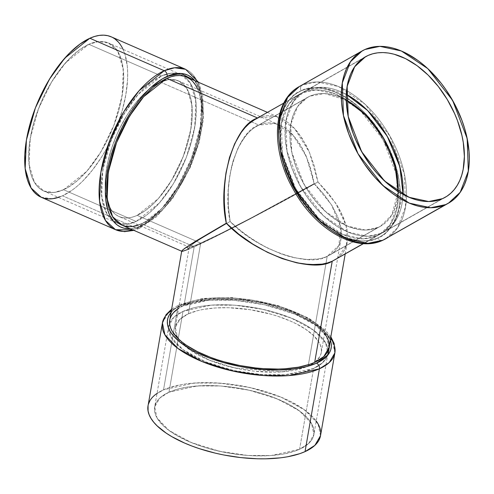 <?xml version="1.0" encoding="UTF-8"?>
<svg xmlns="http://www.w3.org/2000/svg" width="494" height="494" viewBox="0 0 494 494"><rect width="100%" height="100%" fill="white"/><g stroke="black" fill="none" stroke-linecap="round" stroke-linejoin="round"><path stroke-width="0.37" stroke-dasharray="2.47 1.85" d="M194.803 80.664A83.029 39.094 -66.4 0 1 193.833 157.277A83.029 39.094 -66.4 0 1 141.235 225.826A83.029 39.094 113.6 0 1 130.15 228.734L136.677 227.543L145.915 223.387L150.676 220.256L160.247 212.025L164.971 207.011L174.061 195.414L182.391 182.119L189.634 167.627L192.765 160.105L197.878 144.878L201.311 129.891L202.935 115.72L202.688 102.906L201.861 97.164L198.841 87.29L194.803 80.664L201.305 94.601L202.898 116.423L198.285 143.402L188.313 170.541L175.5 193.327L162.464 209.752L141.235 225.826A4.489 3.514 65.8 0 1 139.456 228.327A4.489 3.514 65.8 0 1 136.906 228.277L162.02 208.345L177.315 187.306L191.376 158.599L200.354 126.433L201.595 97.905L195.68 78.54L185.59 69.296A87.518 41.206 113.6 0 1 195.568 146.49A87.518 41.206 113.6 0 1 136.906 228.277L132.769 229.883A87.518 41.206 -66.4 0 0 136.906 228.277A87.518 41.206 -66.4 0 1 115.553 229.71M320.513 435.689L318.031 423.864L304.934 410.144L280.845 397.077L250.106 387.58L219.546 383.097L194.247 383.023L163.526 389.834L177.896 307.021A87.518 35.593 9.8 0 1 277.572 308.12A87.518 35.593 9.8 0 1 334.883 352.877L332.4 341.051L319.303 327.331L295.208 314.258L264.475 304.767L233.915 300.284L208.616 300.21L177.896 307.021A4.489 3.514 65.8 0 1 179.668 304.514A4.489 3.514 65.8 0 1 182.224 304.563L207.641 298.425L253.286 300.29L280.425 306.712L304.81 316.679L322.02 328.491L330.282 340.002L328.356 336.081L322.545 328.998L313.918 322.1L302.816 315.654L289.657 309.905L282.463 307.367L267.186 303.075L251.23 299.963L235.193 298.16L219.707 297.728L212.358 298.03L198.786 299.673L192.703 300.988L182.224 304.563L174.32 309.263L171.091 312.381A83.029 33.765 9.8 0 1 182.224 304.563A83.029 33.765 -170.2 0 1 267.625 303.18A83.029 33.765 -170.2 0 1 330.282 340.002M382.665 240.319A4.489 3.514 65.8 0 1 377.78 237.954C386.481 235.249 393.354 226.11 398.386 210.524C403.172 192.604 399.238 170.158 386.592 143.186C371.692 117.232 355.192 100.436 337.112 92.804C320.834 86.808 308.861 86.141 301.186 90.81A4.489 3.514 65.8 0 1 302.174 85.098L317.167 81.942L338.612 86.58L365.01 104.197L389.852 135.98L404.401 174.123L405.549 206.745L397.442 227.913L385.721 238.775A87.518 54.303 -119.6 0 0 391.013 138.067A87.518 54.303 -119.6 0 0 302.174 85.098L364.936 49.505L299.37 86.518M160.322 82.053L258.899 125.093L263.08 123.617L267.347 122.895L271.663 122.944L275.985 123.759L280.265 125.334L284.47 127.65L288.558 130.688L296.215 138.808L302.946 149.379L308.497 161.995L312.646 176.173L314.147 183.675L251.329 217.86L222.214 232.779L200.694 243.097L137.19 215.372L158.444 198.502L171.387 180.699L183.286 156.407L190.882 129.193L191.931 105.049L186.93 88.667L178.39 80.843L169.09 79.546L160.322 82.053L168.3 79.651L172.023 79.435L175.524 79.892L178.766 81.016L181.718 82.788L184.355 85.19L186.646 88.21L188.572 91.81L191.264 100.615L192.32 111.273L191.703 123.364L189.437 136.43L185.608 149.972L180.359 163.465L173.9 176.383L166.472 188.245L158.364 198.588L154.153 203.059L145.613 210.401L137.19 215.372L133.133 216.903L129.218 217.774L125.495 217.984L121.993 217.527L118.751 216.409L115.8 214.637L113.163 212.229L110.872 209.215L107.396 201.466L105.512 191.684L105.29 180.254L105.809 174.061L108.075 160.995L111.91 147.453L117.152 133.96L120.246 127.396L127.224 114.948L135.029 103.789L143.365 94.366L151.905 87.024L160.322 82.053L258.899 125.093L254.842 127.322L250.952 130.274L247.272 133.917L243.826 138.227L237.787 148.657L233.063 161.155L229.846 175.253L228.247 190.394L228.339 206.004L230.118 221.485L201.404 238.349L194.333 242.894L189.393 246.772L189.326 247.222L190.054 247.247L191.573 246.839L200.694 243.097L188.43 313.789L180.088 319.093L175.339 327.275L177.439 337.279L188.523 348.888L208.906 359.947L234.916 367.981L282.179 371.84L308.176 366.073L327.213 256.33L322.829 257.924L317.957 258.986L306.941 259.474L294.591 257.775L281.37 253.953L267.797 248.161L254.391 240.615L241.671 231.606L230.118 221.485L235.718 226.66L247.914 236.274L261.042 244.592L267.797 248.161L281.37 253.953L288.058 256.12L294.591 257.775L306.941 259.474L317.957 258.986L322.829 257.924L327.213 256.33L378.237 227.394L365.554 230.062L347.406 226.141L325.064 211.234L304.045 184.342L291.738 152.066L290.762 124.463L297.629 106.55L307.546 97.361L309.917 96.157L258.899 125.093L275.294 123.574L292.485 134.424L306.329 156.481L314.147 183.675L310.757 168.923L305.885 155.462L299.716 143.816L292.485 134.424L288.558 130.688L284.47 127.65L280.265 125.334L275.985 123.759L271.663 122.944L267.347 122.895L263.08 123.617L258.899 125.093C237.515 130.984 221.689 183.99 230.118 221.485L228.339 206.004L228.247 190.394L228.839 182.724L231.254 168.034L233.063 161.155L237.787 148.657L240.652 143.155L247.272 133.917L250.952 130.274L254.842 127.322L309.917 96.157L324.632 93.533L346.263 100.066L339.02 96.713L328.596 93.922L323.582 93.496L318.772 93.73L314.203 94.62L309.917 96.157L258.899 125.093L160.322 82.053A74.051 34.87 -66.4 0 0 159.76 82.313A74.051 34.87 -66.4 0 1 160.322 82.053A74.051 34.87 113.6 0 1 190.777 129.811A74.051 34.87 113.6 0 1 137.19 215.372A74.051 34.87 -66.4 0 1 119.128 216.576A74.051 34.87 -66.4 0 1 107.538 201.916A74.051 34.87 -66.4 0 1 116.806 134.763A74.051 34.87 -66.4 0 1 159.76 82.313A74.051 34.87 -66.4 0 0 116.806 134.763A74.051 34.87 -66.4 0 0 107.538 201.916A74.051 34.87 -66.4 0 0 137.19 215.372L200.694 243.097L222.214 232.779L251.329 217.86L314.147 183.675L316.802 186.337L314.147 183.675C280.685 202.873 218.286 235.552 200.694 243.097L188.43 313.789L197.773 310.603L203.201 309.429L215.304 307.966L228.673 307.731L249.97 309.689L271.126 314.252L277.832 316.29L290.318 321.026L295.986 323.681L305.891 329.43L313.579 335.587L318.766 341.904L320.347 345.053L321.236 348.147L321.427 351.166L320.909 354.075L319.698 356.847L315.221 361.886L312.004 364.097L303.767 367.802L293.399 370.438L287.539 371.321L274.738 372.173L253.805 371.13L239.473 368.925L225.474 365.609L212.358 361.305L200.62 356.186L190.715 350.437L183.021 344.281L180.1 341.126L176.253 334.815L175.364 331.715L175.179 328.701L175.691 325.787L176.908 323.014L178.809 320.402L184.595 315.771L188.43 313.789A74.051 30.115 -170.2 0 1 272.774 314.727A74.051 30.115 -170.2 0 1 321.267 352.593A74.051 30.115 -170.2 0 1 314.406 362.51A74.051 30.115 -170.2 0 1 308.176 366.073L327.213 256.33L378.237 227.394L373.952 228.932L369.382 229.821L364.566 230.056L359.558 229.636L349.135 226.839L338.52 221.547L328.121 213.951L318.327 204.355L309.534 193.123L302.062 180.681L296.202 167.515L292.189 154.134L290.163 141.043L290.213 128.749L292.331 117.72L294.146 112.817L296.437 108.39L299.191 104.475L302.377 101.109L305.965 98.331L309.917 96.157A74.051 45.948 -119.6 0 1 346.263 100.066M178.39 80.843L280.265 125.334M88.803 44.312L161.371 75.996L170.936 73.26L181.082 74.674L190.4 83.202L195.852 101.079L194.71 127.415L186.423 157.111L173.443 183.607L159.321 203.028L136.14 221.429L63.572 189.739L86.746 171.338L100.869 151.917L113.848 125.42L122.135 95.731L123.284 69.395L117.825 51.518L108.513 42.99L98.368 41.576L88.803 44.312L79.614 49.727L70.302 57.736L61.213 68.024L52.697 80.189L45.084 93.774L41.706 100.937L35.988 115.652L33.691 123.068L31.807 130.422L29.331 144.674L28.658 157.87L29.813 169.491L31.066 174.573L32.752 179.1L34.852 183.027L37.353 186.318L40.23 188.943L43.453 190.875L46.986 192.098L50.808 192.598L54.871 192.37L59.138 191.413L68.123 187.368L77.416 180.625L86.666 171.437L91.162 166.027L99.677 153.862L107.284 140.277L113.706 125.797L118.677 110.983L120.561 103.629L123.037 89.377L123.71 76.181L122.555 64.56L119.622 54.951L117.516 51.024L115.016 47.733L112.138 45.108L108.921 43.176L105.383 41.953L101.566 41.453L97.503 41.681L93.236 42.638L88.803 44.312L161.371 75.996L152.189 81.417L142.871 89.42L133.781 99.708L129.434 105.586L121.333 118.523L114.281 132.62L108.557 147.335L106.266 154.752L104.382 162.106L101.906 176.364L101.233 189.554L102.388 201.175L105.321 210.784L107.426 214.711L109.927 218.008L112.805 220.633L116.022 222.566L119.56 223.788L123.377 224.282L127.44 224.054L131.707 223.097L136.14 221.429L126.575 224.165L116.43 222.751L107.118 214.217L101.659 196.346L102.808 170.01L111.094 140.315L124.074 113.818L138.197 94.397L161.371 75.996A80.788 38.038 -66.4 0 1 183.706 76.088A80.788 38.038 -66.4 0 1 189.356 148.885A80.788 38.038 -66.4 0 1 136.14 221.429L63.572 189.739A80.788 38.038 113.6 0 0 122.018 96.404A80.788 38.038 113.6 0 0 88.803 44.312L65.622 62.713L51.5 82.134L38.52 108.631L30.233 138.32L29.09 164.656L34.543 182.533L43.861 191.061L54.007 192.475L63.572 189.739L136.14 221.429L145.329 216.008L149.991 212.309L159.241 203.12L168.084 191.839L172.245 185.546L176.185 178.902L183.237 164.805L186.275 157.487L191.252 142.673L193.135 135.319L195.612 121.061L196.285 107.871L195.13 96.244L193.876 91.168L192.191 86.641L190.091 82.714L187.59 79.417L184.713 76.792L181.489 74.86L177.957 73.637L174.135 73.143L170.072 73.371L165.805 74.322L161.371 75.996L88.803 44.312A80.788 38.038 113.6 0 0 30.35 137.647A80.788 38.038 113.6 0 0 63.572 189.739M189.393 246.772L189.326 247.222L190.258 245.889L194.333 242.894L201.404 238.349L230.118 221.485C192.895 242.375 176.71 254.262 200.694 243.097L193.87 246.006L189.369 247.247L119.128 216.576M299.599 449.25L313.616 368.45L285.26 374.736L261.906 374.668L233.699 370.531L205.325 361.769L183.089 349.703L170.998 337.038L168.707 326.12L173.888 317.204L182.984 311.418L168.967 392.211L159.871 397.997L154.69 406.92L156.981 417.831L169.065 430.496L191.308 442.562L219.682 451.325L247.883 455.462L271.243 455.536L299.599 449.25L307.287 444.674L310.09 442.031L312.165 439.185L313.492 436.159L314.054 432.985L313.851 429.687L312.881 426.31L311.152 422.876L308.682 419.425L301.624 412.589L297.104 409.273L286.298 402.999L273.497 397.411L266.494 394.941L251.637 390.76L236.107 387.734L220.509 385.981L205.442 385.561L191.481 386.487L179.161 388.735L168.967 392.211L164.786 394.366L161.279 396.781L158.475 399.424L156.4 402.27L155.073 405.302L154.511 408.476L154.715 411.768L155.684 415.145L157.413 418.579L163.069 425.476L166.941 428.866L176.586 435.393L188.449 441.352L202.071 446.52L209.382 448.743L224.647 452.362L240.288 454.764L248.056 455.474L255.694 455.857L270.28 455.604L283.482 454.005L294.788 451.133L299.599 449.25L313.616 368.45L321.304 363.88L324.107 361.238L326.188 358.391L327.51 355.359L328.072 352.185L327.868 348.894L326.898 345.516L325.169 342.083L322.699 338.631L315.641 331.795L305.996 325.268L300.321 322.205L294.14 319.309L280.512 314.141L273.201 311.918L257.936 308.299L242.295 305.897L234.527 305.187L226.888 304.804L212.303 305.057L199.101 306.657L193.185 307.941L182.984 311.418L211.346 305.125L234.699 305.199L262.907 309.337L291.281 318.099L313.517 330.165L325.608 342.83L327.899 353.741L322.712 362.664L313.616 368.45A80.788 32.857 -170.2 0 1 218.107 366.369A80.788 32.857 -170.2 0 1 169.578 323.156A80.788 32.857 -170.2 0 1 182.984 311.418L168.967 392.211A80.788 32.857 9.8 0 0 188.449 441.352A80.788 32.857 9.8 0 0 299.599 449.25L308.694 443.458L313.881 434.541L311.584 423.624L299.5 410.959L277.264 398.893L248.89 390.13L220.682 385.993L197.322 385.925L168.967 392.211L182.984 311.418L175.296 315.987L172.492 318.63L170.418 321.477L169.09 324.502L168.528 327.676L168.732 330.974L169.708 334.352L171.437 337.785L173.9 341.237L180.958 348.072L185.478 351.388L196.285 357.662L209.086 363.251L223.399 367.944L238.67 371.562L254.305 373.964L269.712 375.063L284.297 374.804L297.499 373.211L303.421 371.926L313.616 368.45L299.599 449.25A80.788 32.857 9.8 0 0 280.117 400.103A80.788 32.857 9.8 0 0 168.967 392.211M362.997 58.329L306.811 90.192L322.81 87.327L346.313 94.379L338.557 90.803L332.82 88.926L327.189 87.753L321.724 87.29L316.469 87.549L311.486 88.519L306.811 90.192L362.997 58.329L304.224 91.507L293.405 101.529L285.915 121.067L286.983 151.183L300.408 186.392L323.335 215.73L347.708 231.995L367.505 236.274L381.343 233.359L442.568 198.637L381.343 233.359L385.653 230.994L389.568 227.962L393.039 224.295L396.046 220.021L398.547 215.186L400.523 209.839L401.962 204.028L403.067 194.451L396.194 219.768L383.931 232.05L381.343 233.359L442.568 198.637M121.876 225.122L132.022 226.536L141.587 223.807L194.198 246.778L188.906 249.081L210.864 238.886L240.967 223.665L284.655 200.441L317.969 181.959L328.813 193.79L337.476 205.967L343.626 218.008L347.035 229.463L347.659 234.823L347.56 239.88L346.732 244.573L345.189 248.865L342.941 252.706L340.008 256.065L336.426 258.912L340.008 256.065L342.941 252.706L345.189 248.865L346.732 244.573L347.56 239.88L347.659 234.823L347.035 229.463L345.683 223.838L340.885 212.031L337.476 205.967L328.813 193.79L317.969 181.959L314.27 165.861L308.954 151.176L305.749 144.544L298.407 133.016L294.331 128.224L290.052 124.155L285.594 120.839L281.006 118.313L276.331 116.59L271.62 115.707L266.914 115.652L262.258 116.436L257.541 117.986L302.223 92.798L316.055 89.889L335.852 94.169L360.225 110.428L383.153 139.765L396.583 174.981L397.645 205.09L390.155 224.628L379.336 234.65L363.288 243.598L376.749 235.965L362.911 238.874L343.114 234.594L318.747 218.336L295.813 188.998L282.389 153.782L281.327 123.673L288.811 104.135L299.63 94.113L302.223 92.798L306.891 91.124L311.881 90.149L317.129 89.896L322.594 90.353L328.226 91.532L333.963 93.403L345.547 99.183L356.89 107.464L367.573 117.936L377.169 130.188L381.448 136.844L388.753 150.874L394.163 165.428L397.472 179.94L398.3 187.004L398.244 200.416L397.367 206.634L395.935 212.445L393.953 217.792L391.452 222.627L388.451 226.894L384.974 230.568L381.059 233.6L376.749 235.965L372.075 237.645L367.091 238.614L361.836 238.868L356.372 238.411L350.74 237.237L345.003 235.36L339.211 232.798L327.695 225.733L316.629 216.316L306.441 204.899L301.797 198.576L293.646 185.003L287.261 170.646L282.877 156.042L280.672 141.759L280.722 128.347L281.599 122.129L283.037 116.318L285.013 110.971L287.514 106.142L290.521 101.869L293.992 98.195L297.907 95.163L302.223 92.798A80.788 50.129 -119.6 0 1 351.524 103.209A80.788 50.129 -119.6 0 1 398.164 185.441A80.788 50.129 -119.6 0 1 376.749 235.965L363.288 243.598M41.163 197.23L52.154 198.761L62.516 195.803L136.906 228.277A87.518 41.206 113.6 0 0 200.231 127.162A87.518 41.206 113.6 0 0 164.243 70.728M328.948 347.683L326.658 336.766L314.567 324.101L292.331 312.041L263.957 303.279L235.749 299.136L212.395 299.068L184.04 305.354L194.198 246.778C213.396 238.553 281.463 202.904 317.969 181.959L284.655 200.441L249.439 219.25L217.675 235.521L194.198 246.778L184.04 305.354L194.235 301.877L206.548 299.636L213.359 299L220.509 298.703L235.576 299.123L243.351 299.839L258.986 302.242L274.256 305.86L281.568 308.083L288.564 310.553L301.371 316.148L312.177 322.415L316.697 325.731L320.563 329.127L324.558 333.592A80.788 32.857 9.8 0 0 260.14 302.47A80.788 32.857 9.8 0 0 184.04 305.354L194.198 246.778L184.25 250.859L182.589 251.304L181.798 251.279L181.866 250.785M334.771 259.924L336.426 258.912M257.541 117.986L262.258 116.436L266.914 115.652L271.62 115.707L276.331 116.59L281.006 118.313L285.594 120.839L290.052 124.155L294.331 128.224L302.223 138.468L308.954 151.176L314.27 165.861L317.969 181.959L309.435 152.288L294.331 128.224L275.578 116.393L257.695 118.054L302.223 92.798L255.065 119.387M321.594 222.88L333.252 231.396L339.205 234.699L345.158 237.33L351.055 239.257L356.841 240.467L362.46 240.936L367.857 240.677L372.982 239.676L377.78 237.954L382.214 235.521L386.24 232.402L389.809 228.636L392.897 224.245L395.466 219.274L397.503 213.779L398.973 207.807L399.874 201.416L400.196 194.673L399.084 180.372L395.682 165.453L393.162 157.944L386.592 143.186L382.615 136.078L373.445 122.74L362.979 111.008L357.378 105.883L345.714 97.374L333.814 91.433L327.917 89.507L322.131 88.296L316.512 87.827L311.109 88.086L305.99 89.087L301.186 90.81L296.752 93.243L292.732 96.361L289.157 100.128L286.075 104.524L283.5 109.489L281.469 114.985L279.993 120.956L278.77 134.09L279.036 141.13M300.753 199.527L310.615 212.117M149.91 400.733L152.158 397.651L155.196 394.786L163.526 389.834L168.732 387.79L180.983 384.678L187.911 383.634L203.034 382.628L211.086 382.671L227.777 383.857L236.262 384.987L253.082 388.265L269.181 392.792L283.939 398.386L290.633 401.523L302.34 408.316L311.43 415.59L316.222 421.049A87.518 35.593 9.8 0 0 246.667 386.851A87.518 35.593 9.8 0 0 163.526 389.834L177.896 307.021A4.489 3.514 65.8 0 1 179.68 304.508A4.489 3.514 65.8 0 1 182.224 304.563A83.029 33.765 9.8 0 0 171.091 312.381M317.556 423.055L319.427 426.779M320.483 430.435L320.52 435.646M148.064 405.728L148.472 404.012M148.052 405.765A87.518 35.593 -170.2 0 1 163.526 389.834L177.896 307.021A4.489 3.514 65.8 0 1 182.224 304.563M162.421 322.953L168.04 313.289L177.896 307.021A87.518 35.593 -170.2 0 0 162.421 322.953M326.219 336.025L327.948 339.458M329.127 346.127L328.955 347.646M169.763 320.026L170.14 318.445M184.04 305.354A80.788 32.857 -170.2 0 0 178.637 308.275L184.04 305.354A80.788 32.857 -170.2 0 0 169.757 320.063M118.251 41.959L120.962 45.522L123.241 49.783L125.068 54.686L127.291 66.239L127.668 72.779L127.551 79.744L125.84 94.681L122.222 110.483L116.831 126.532L109.878 142.216L105.901 149.731L101.634 156.931L92.409 170.115L82.56 181.255L77.521 185.923L72.47 189.931L62.516 195.803A87.518 41.206 -66.4 0 0 121.178 114.015A87.518 41.206 -66.4 0 0 111.206 36.822L115.139 39.112M62.516 195.803L58.385 197.402A87.518 41.206 113.6 0 0 62.516 195.803L136.906 228.277A4.489 3.514 65.8 0 0 139.45 228.333A4.489 3.514 65.8 0 0 141.235 225.826A4.489 3.514 65.8 0 1 136.906 228.277L62.516 195.803A87.518 41.206 -66.4 0 0 115.392 130.12A87.518 41.206 -66.4 0 0 123.037 49.332M186.541 77.058L186.936 77.237M190.159 79.17L193.031 81.794M197.637 89.019L199.323 93.545L201.373 104.209L201.62 116.677L201.052 123.438L198.582 137.69L196.692 145.051L191.721 159.865L188.677 167.182L181.631 181.279L177.692 187.924L169.176 200.095L164.681 205.498L160.087 210.376L150.769 218.385L146.138 221.436L138.499 225.036A80.788 38.038 113.6 0 0 141.587 223.807L194.198 246.778L141.587 223.807A80.788 38.038 -66.4 0 0 195.735 148.305A80.788 38.038 -66.4 0 0 186.528 77.052M267.427 112.373L281.006 118.313M137.19 215.372L200.694 243.097L188.43 313.789A74.051 30.115 9.8 0 0 178.451 338.921A74.051 30.115 9.8 0 0 236.99 368.425A74.051 30.115 9.8 0 0 308.176 366.073L327.213 256.33L382.189 225.227L385.777 222.448L388.963 219.083L391.711 215.168L394.008 210.734L397.139 200.508L398.158 191.573L391.878 214.89L380.608 226.19L378.237 227.394A74.051 45.948 -119.6 0 1 302.062 180.681A74.051 45.948 -119.6 0 1 309.917 96.157M331.066 254.219L334.352 251.613L337.038 248.531L339.1 245.005L340.514 241.072L341.274 236.768L341.366 232.137L340.792 227.221L337.668 216.724L332.03 205.683L324.089 194.525L316.802 186.337L324.089 194.525L332.03 205.683L337.668 216.724L340.792 227.221L341.366 232.137L341.274 236.768L340.514 241.072L339.1 245.005L337.038 248.531L334.352 251.613L331.066 254.219M346.313 94.379A80.788 50.129 60.4 0 0 306.811 90.192L302.501 92.557L298.586 95.595L295.109 99.263L292.108 103.536L289.608 108.365L287.625 113.713L286.193 119.523L285.316 125.742L285.26 139.154L287.471 153.436L291.849 168.04L298.24 182.403L306.391 195.97L315.987 208.227L326.67 218.694L338.013 226.974L349.598 232.754L355.334 234.631L360.966 235.805L366.431 236.268L371.679 236.008L376.669 235.039L381.343 233.359A80.788 50.129 60.4 0 0 403.067 194.451M364.936 49.505L302.174 85.098A4.489 3.514 65.8 0 0 301.186 90.81C292.485 93.514 285.618 102.653 280.58 118.239C275.8 136.165 279.728 158.605 292.374 185.577C307.28 211.531 323.774 228.327 341.86 235.959C358.131 241.955 370.105 242.622 377.78 237.954A83.029 51.518 60.4 0 0 386.592 143.186A83.029 51.518 60.4 0 0 301.186 90.81A4.489 3.514 65.8 0 1 302.174 85.098A87.518 54.303 -119.6 0 1 389.785 135.856A87.518 54.303 -119.6 0 1 388.383 237.095M382.683 240.312A4.489 3.514 65.8 0 1 377.78 237.954A4.489 3.514 65.8 0 0 382.918 240.195M330.585 338.236A87.518 35.593 9.8 0 0 261.036 304.032A87.518 35.593 9.8 0 0 177.896 307.021A87.518 35.593 -170.2 0 0 171.393 310.615M314.147 183.675L331.474 204.788L340.792 227.221L338.81 245.598L327.213 256.33C308.892 268.088 255.491 248.92 230.118 221.485M306.811 90.192A80.788 50.129 60.4 0 0 298.24 182.403A80.788 50.129 60.4 0 0 381.343 233.359M317.969 181.959L335.599 203.022L346.201 225.69L346.51 245.376L337.112 258.442M376.749 235.965A80.788 50.129 -119.6 0 1 293.646 185.003A80.788 50.129 -119.6 0 1 302.223 92.798M301.186 90.81A83.029 51.518 60.4 0 0 292.374 185.577A83.029 51.518 60.4 0 0 377.78 237.954M157.024 393.428A87.518 35.593 -170.2 0 1 163.526 389.834M130.15 228.734A83.029 39.094 113.6 0 0 141.235 225.826M197.767 89.303A80.788 38.038 -66.4 0 1 190.141 163.786A80.788 38.038 -66.4 0 1 141.587 223.807M398.158 191.573A74.051 45.948 -119.6 0 1 378.237 227.394M182.984 311.418A80.788 32.857 -170.2 0 1 271.447 311.436A80.788 32.857 -170.2 0 1 328.072 350.654A80.788 32.857 -170.2 0 1 313.616 368.45M188.43 313.789A74.051 30.115 -170.2 0 1 285.094 318.883A74.051 30.115 -170.2 0 1 314.406 362.51A74.051 30.115 -170.2 0 1 308.176 366.073M136.14 221.429A80.788 38.038 -66.4 0 1 119.252 223.708A80.788 38.038 -66.4 0 1 106.352 154.443A80.788 38.038 -66.4 0 1 161.371 75.996M198.569 82.313L202.694 95.046L203.442 119.11L199.156 142.371L190.462 167.065L172.647 198.458L156.419 216.817L139.45 228.333L133.917 230.383M330.844 336.772L325.194 330.035L308.738 318.124L277.542 305.397L232.094 297.549L202.861 298.425L179.68 304.508L171.653 309.151M181.082 74.674L108.513 42.99M189.258 247.043L175.339 327.275M168.707 326.12L154.69 406.92M365.455 56.779L304.224 91.507M307.546 97.361L256.491 126.316M345.201 254.015L347.251 242.202M379.336 234.65L363.535 243.616M283.828 103.073L299.63 94.113M380.608 226.19L329.554 255.151M445.156 197.322L383.931 232.05M327.899 353.741L313.881 434.541M340.99 238.898L321.267 352.593M116.43 222.751L43.861 191.061"/><path stroke-width="0.74" d="M198.569 82.313L185.59 69.296A87.518 41.206 113.6 0 0 164.243 70.728A87.518 41.206 -66.4 0 0 101.536 168.503A87.518 41.206 -66.4 0 0 132.769 229.883L115.553 229.71L105.463 220.472L99.553 201.107L100.795 172.573L109.767 140.407L123.827 111.7L139.129 90.668L164.243 70.728L89.852 38.248A87.518 41.206 -66.4 0 1 111.206 36.822L185.59 69.296L174.604 67.764L164.243 70.728A4.489 3.514 65.8 0 1 167.17 76.354L180.965 73.452L194.803 80.664L191.153 77.169L187.844 75.187L184.206 73.927L180.285 73.421L176.111 73.655L171.721 74.637L162.489 78.787L152.936 85.721L148.151 90.155L138.808 100.72L134.337 106.766L130.058 113.231L122.234 127.193L115.639 142.068L110.526 157.296L108.587 164.854L106.049 179.507L105.358 193.068L105.716 199.273L107.828 210.234L109.557 214.884L111.718 218.922L114.293 222.306L117.245 225.005L120.561 226.993L124.192 228.247L130.15 228.734A83.029 39.094 113.6 0 1 109.038 162.952A83.029 39.094 113.6 0 1 167.17 76.354A83.029 39.094 -66.4 0 1 194.803 80.664M171.437 311.98L169.306 314.906L167.941 318.013L167.361 321.279L167.577 324.663L168.571 328.133L170.35 331.665L172.888 335.21L180.137 342.237L190.054 348.943L195.89 352.092L209.048 357.841L223.757 362.664L239.448 366.381L247.475 367.783L263.512 369.586L278.999 370.018L293.343 369.061L306.002 366.758L316.481 363.183A83.029 33.765 -170.2 0 0 330.282 340.002L328.251 354.569L316.481 363.183A4.489 3.514 65.8 0 1 319.408 368.808L329.263 362.54L334.883 352.877L334.179 343.614L330.844 336.772M388.383 237.095A87.518 54.303 -119.6 0 1 382.918 240.195A4.489 3.514 65.8 0 1 382.683 240.312C355.68 253.206 315.172 229.018 293.819 190.264C270.551 150.547 271.817 101.264 299.37 86.518A87.518 54.303 60.4 0 0 294.078 187.22A87.518 54.303 60.4 0 0 382.918 240.195A87.518 54.303 60.4 0 1 292.893 184.984A87.518 54.303 60.4 0 1 302.174 85.098A87.518 54.303 60.4 0 0 299.37 86.518L287.65 97.38L279.542 118.541L280.691 151.164L295.239 189.313L320.081 221.096L346.479 238.713L367.925 243.344L382.918 240.195L445.674 204.602A87.518 54.303 -119.6 0 1 355.649 149.392A87.518 54.303 -119.6 0 1 364.936 49.505A87.518 54.303 -119.6 0 1 454.962 104.709A87.518 54.303 -119.6 0 1 445.674 204.602L440.611 206.418L435.214 207.468L429.521 207.746L423.599 207.245L417.498 205.973L411.286 203.942L405.012 201.169L398.738 197.686L392.532 193.518L386.444 188.714L374.878 177.371L364.479 164.094L359.848 156.888L355.649 149.392L348.727 133.837L343.978 118.017L342.484 110.199L341.589 102.542L341.311 95.126L341.65 88.012L342.601 81.282L344.151 74.983L346.294 69.191L349.005 63.954L352.259 59.329L356.026 55.353L360.262 52.068L364.936 49.505L370 47.69L375.397 46.634L381.09 46.356L387.012 46.856L393.113 48.128L399.325 50.16L405.599 52.932L418.078 60.583L424.167 65.393L430.07 70.79L441.105 83.159L446.131 90.013L454.962 104.709L461.884 120.27L464.539 128.187L466.632 136.091L469.022 151.559L469.3 158.982L468.96 166.089L468.016 172.826L466.46 179.118L464.317 184.91L461.606 190.147L458.352 194.778L454.585 198.755L450.349 202.04L445.674 204.602L430.688 207.752L409.236 203.12L382.838 185.503L357.996 153.72L343.454 115.571L342.299 82.949L350.413 61.787L362.133 50.925L364.936 49.505L379.929 46.35L401.375 50.987L427.773 68.604L452.615 100.387L467.157 138.53L468.312 171.152L460.198 192.32L448.478 203.176L382.918 240.195A87.518 54.303 -119.6 0 0 385.721 238.775L382.918 240.195A4.489 3.514 65.8 0 1 382.665 240.319M368.042 55.47A80.788 50.129 60.4 0 1 451.139 106.432A80.788 50.129 60.4 0 1 442.568 198.637A80.788 50.129 -119.6 0 1 359.471 147.675A80.788 50.129 -119.6 0 1 368.042 55.47A80.788 50.129 60.4 0 1 450.046 104.364A80.788 50.129 60.4 0 1 445.156 197.322A80.788 50.129 60.4 0 1 442.568 198.637L428.73 201.546L408.933 197.267L384.567 181.008L361.639 151.664L348.208 116.454L347.146 86.345L354.636 66.807L365.455 56.779L368.042 55.47L362.997 58.329L368.042 55.47L363.726 57.835L359.817 60.867L356.341 64.535L353.34 68.808L350.833 73.643L348.857 78.991L347.424 84.801L346.232 97.584L347.313 111.496L348.696 118.714L353.08 133.312L356.038 140.562L363.343 154.591L372.26 167.565L377.218 173.499L387.895 183.972L399.245 192.252L410.823 198.032L416.566 199.903L422.191 201.077L427.662 201.54L432.911 201.286L437.9 200.311L442.568 198.637L446.885 196.272L450.794 193.234L454.27 189.566L457.271 185.293L459.778 180.464L461.754 175.117L463.187 169.306L464.379 156.524L463.298 142.612L461.915 135.393L457.53 120.789L454.573 113.546L447.268 99.51L438.351 86.536L428.162 75.119L417.097 65.696L405.58 58.632L394.051 54.198L388.42 53.025L382.949 52.562L377.7 52.821L372.717 53.79L368.042 55.47L362.997 58.329M257.541 117.986L166.818 78.373A80.788 38.038 113.6 0 0 108.822 169.226A80.788 38.038 113.6 0 0 138.499 225.036L132.886 226.431L128.823 226.66L125.007 226.159L121.468 224.943L118.245 223.01L115.368 220.38L112.867 217.088L110.767 213.161L109.081 208.635L107.828 203.553L106.679 191.931L107.346 178.742L109.822 164.483L111.706 157.129L116.683 142.315L123.099 127.835L126.773 120.9L134.874 107.964L143.723 96.682L152.967 87.487L162.267 80.744L166.818 78.373L257.541 117.986L166.818 78.373L143.637 96.775L129.514 116.195L116.535 142.692L108.248 172.381L107.105 198.724L112.564 216.594L121.876 225.122L181.848 251.31L182.811 249.828L190.727 244.283L226.295 223.202L224.362 206.313L224.257 189.282L225.999 172.764L229.512 157.388L234.662 143.754L241.251 132.38L245.012 127.674L249.032 123.698L253.268 120.48L257.695 118.054C234.372 124.476 217.101 182.305 226.295 223.202L238.898 234.249L252.78 244.073L267.402 252.304L282.21 258.628L296.628 262.796L310.108 264.648L322.125 264.117L327.442 262.956L332.221 261.221L314.666 362.392L323.761 356.606L328.948 347.683L345.201 254.015M283.828 103.073L255.065 119.387L249.032 123.698L245.012 127.674L241.251 132.38L234.662 143.754L229.512 157.388L225.999 172.764L224.9 180.921L224.078 197.779L225.103 214.816L226.295 223.202L186.547 247.049L188.906 249.081L182.589 251.304L181.798 251.279L181.866 250.785L184.614 248.414L194.969 241.603L226.295 223.202C253.978 253.138 312.233 274.04 332.221 261.221L363.535 243.616M164.243 70.728A4.489 3.514 65.8 0 1 167.17 76.354A4.489 3.514 65.8 0 0 164.243 70.728L89.852 38.248A87.518 41.206 113.6 0 0 27.151 136.029A87.518 41.206 113.6 0 0 58.385 197.402L53.093 198.644L48.69 198.897L44.553 198.353L40.724 197.032L37.235 194.939L34.117 192.092L31.406 188.529L29.127 184.268L27.306 179.365L25.077 167.812L24.817 154.307L26.528 139.37L30.153 123.568L35.537 107.519L42.49 91.835L50.74 77.12L59.959 63.936L69.808 52.796L79.905 44.12L89.852 38.248L64.739 58.187L49.443 79.225L35.383 107.927L26.404 140.092L25.163 168.627L31.073 187.992L41.163 197.23L115.553 229.71A87.518 41.206 -66.4 0 1 105.58 152.516A87.518 41.206 -66.4 0 1 164.243 70.728L89.852 38.248L94.657 36.439L99.275 35.401L103.678 35.154L107.816 35.698L111.644 37.019M336.426 258.912L332.221 261.221L314.666 362.392L309.862 364.276L298.549 367.147L285.347 368.746L278.196 369.043L263.129 368.623L255.355 367.906L239.72 365.504L224.449 361.886L217.138 359.663L210.141 357.193L197.334 351.598L186.528 345.331L182.008 342.015L178.136 338.618L172.486 331.721L170.757 328.288L169.788 324.91L169.763 320.026M320.52 435.646L318.655 440.722L316.407 443.81L313.369 446.669L309.565 449.287L305.039 451.621L314.894 445.353L320.513 435.689L334.883 352.877A87.518 35.593 9.8 0 1 319.408 368.808L305.039 451.621L299.833 453.665L287.582 456.777L280.654 457.821L265.531 458.827L257.479 458.784L240.788 457.598L223.844 454.999L215.483 453.189L199.385 448.669L191.802 445.989L184.626 443.069L171.776 436.616L166.225 433.139L157.135 425.871L153.683 422.142L151.01 418.399L149.139 414.682L148.083 411.02L148.064 405.728M337.112 258.442L363.288 243.598L332.221 261.221L327.442 262.956L322.125 264.117L316.327 264.679L303.52 264.018L296.628 262.796L282.21 258.628L267.402 252.304L252.78 244.073L245.716 239.337L238.898 234.249L226.295 223.202M279.036 141.13L281.302 155.808L285.81 170.819L292.374 185.577L300.753 199.527M310.615 212.117L321.594 222.88M330.134 339.613L331.128 343.083L331.344 346.467L330.764 349.733L329.399 352.839L327.269 355.766L324.385 358.483L316.481 363.183A83.029 33.765 9.8 0 1 213.112 359.317A83.029 33.765 9.8 0 1 171.091 312.381A83.029 33.765 9.8 0 0 213.112 359.317A83.029 33.765 9.8 0 0 316.481 363.183A4.489 3.514 65.8 0 1 319.408 368.808L305.039 451.621A87.518 35.593 9.8 0 0 316.222 421.049L317.556 423.055M319.427 426.779L320.483 430.435M148.472 404.012L149.91 400.733M316.481 363.183A4.489 3.514 65.8 0 1 319.408 368.808L305.039 451.621A87.518 35.593 -170.2 0 1 205.362 450.516A87.518 35.593 -170.2 0 1 148.052 405.765L162.421 322.953L164.903 334.778L178.001 348.498L202.089 361.565L232.828 371.062L263.388 375.545L288.687 375.619L319.408 368.808A87.518 35.593 -170.2 0 1 219.725 367.703A87.518 35.593 -170.2 0 1 162.421 322.953L166.04 314.69L171.653 309.151M328.955 347.646L327.238 352.327L325.163 355.174L322.354 357.823L314.666 362.392A80.788 32.857 9.8 0 0 324.558 333.598L326.219 336.025M327.948 339.458L328.918 342.836L329.127 346.127M170.14 318.445L171.467 315.419L173.542 312.572L178.637 308.275A80.788 32.857 -170.2 0 0 207.869 356.31A80.788 32.857 -170.2 0 0 314.666 362.392A80.788 32.857 -170.2 0 1 222.652 361.373A80.788 32.857 -170.2 0 1 169.757 320.063L181.724 251.082M115.139 39.112L118.251 41.959M267.427 112.373L186.528 77.052A80.788 38.038 -66.4 0 0 166.818 78.373L171.251 76.7L175.518 75.749L179.581 75.514L183.398 76.014L186.936 77.237L190.159 79.17M193.031 81.794L195.531 85.085L197.637 89.019M346.263 100.066L365.77 114.904L383.677 138.462L395.181 166.237L398.158 191.573L397.991 182.514L397.232 176.037L394.2 162.736L389.241 149.398L382.541 136.535L374.366 124.636L365.029 114.176L354.883 105.537L346.263 100.066A74.051 45.948 -119.6 0 1 398.158 191.573M403.067 194.451L402.888 184.398L402.067 177.334L398.757 162.822L393.341 148.268L386.036 134.238L377.12 121.265L366.937 109.847L355.865 100.424L346.313 94.379L367.66 110.563L387.271 136.338L399.856 166.744L403.067 194.451A80.788 50.129 60.4 0 0 346.313 94.379M171.393 310.615A87.518 35.593 -170.2 0 0 204.312 362.46A87.518 35.593 -170.2 0 0 319.408 368.808A87.518 35.593 9.8 0 0 330.585 338.236M363.288 243.598L332.221 261.221L314.666 362.392M445.674 204.602L382.918 240.195M305.039 451.621A87.518 35.593 -170.2 0 1 189.943 445.273A87.518 35.593 -170.2 0 1 157.024 393.428M89.852 38.248A87.518 41.206 -66.4 0 1 123.037 49.332M167.17 76.354A83.029 39.094 113.6 0 0 109.038 162.952A83.029 39.094 113.6 0 0 130.15 228.734M166.818 78.373A80.788 38.038 -66.4 0 1 197.767 89.303M448.478 203.176L382.683 240.312M299.37 86.518L362.133 50.925M115.553 229.71L124.519 231.667L133.917 230.383"/></g></svg>
